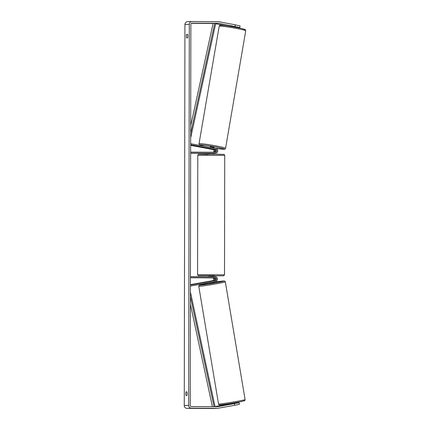<?xml version="1.0" encoding="UTF-8"?>
<svg xmlns="http://www.w3.org/2000/svg" width="430" height="430" viewBox="0 0 430 430"><rect width="100%" height="100%" fill="white"/><g stroke="black" fill="none" stroke-linecap="round" stroke-linejoin="round"><path stroke-width="0.64" d="M214.011 152.236A1.419 1.365 87.7 0 0 213.796 149.5L209.856 148.662L214.672 149.468A1.419 1.365 -92.3 0 1 214.758 152.236M190.662 143.706L215.774 148.431A2.429 2.338 -92.3 0 1 215.36 153.252L190.646 153.128M213.285 153.322L213.554 153.327A2.429 2.338 87.7 0 0 213.973 153.29M190.657 144.733L215.602 149.43A1.419 1.365 -92.3 0 1 215.36 152.242L190.646 152.118M190.657 145.356L212.866 149.538A1.419 1.365 -92.3 0 1 213.183 152.231M209.238 153.349L190.646 153.252M214.634 153.284A2.429 2.338 -92.3 0 1 214.43 153.29L209.652 153.306M209.953 281.295L214.441 280.618A1.419 1.365 87.7 0 0 214.21 277.802L213.334 277.839A1.419 1.365 -92.3 0 1 213.565 280.65L209.958 281.301M190.415 286.047L215.543 281.575A2.429 2.338 87.7 0 0 215.145 276.753L190.431 276.624M190.415 285.02L215.376 280.58A1.419 1.365 87.7 0 0 215.14 277.764L190.425 277.64M190.415 284.644L212.635 280.688A1.419 1.365 87.7 0 0 212.404 277.877L190.425 277.764M233.904 403.544L231.157 404.023M209.749 282.607L209.958 283.408L213.877 282.73L213.737 281.897M213.463 280.731L209.55 281.408L213.463 280.731M213.49 281.94L210.748 282.429M210.759 282.499L213.5 282.01M234.995 26.418L235.269 24.827L240.08 25.945L239.806 27.541L218.273 23.268A1.215 1.172 87.7 0 0 218.069 23.252L192.043 23.118A1.215 1.172 87.7 0 0 190.872 24.327L190.205 405.35A1.215 1.172 87.7 0 0 191.371 406.57L217.397 406.705A1.215 1.172 87.7 0 0 217.601 406.689L239.15 402.722L230.152 404.13L230.055 403.56M186.072 395.53A2.026 0.548 90.3 0 1 185.765 393.719A2.026 0.548 90.3 0 1 186.077 391.886L186.883 391.854A2.026 0.548 90.3 0 1 187.19 393.66A2.026 0.548 90.3 0 1 186.873 395.498L186.072 395.53M186.389 36.179A2.026 0.548 -89.7 0 0 186.695 37.991L187.501 37.958A2.026 0.548 -89.7 0 0 187.813 36.12A2.026 0.548 -89.7 0 0 187.507 34.314L186.701 34.346A2.026 0.548 -89.7 0 0 186.389 36.179M235.269 24.827L218.548 21.677A2.833 2.73 87.7 0 0 218.069 21.634L192.043 21.5A2.833 2.73 87.7 0 0 189.307 24.322L188.646 405.345A2.833 2.73 87.7 0 0 191.371 408.194L217.397 408.323A2.833 2.73 87.7 0 0 217.87 408.285L234.608 405.302L234.339 403.706M187.663 21.677A2.833 2.73 87.7 0 0 184.932 24.499L184.266 405.522A2.833 2.73 87.7 0 0 186.991 408.366L213.017 408.5A2.833 2.73 87.7 0 0 213.135 408.5L217.516 408.323M213.097 23.424L191.398 23.317M214.85 406.576L230.104 403.861M239.15 402.722L239.419 404.318L234.608 405.302M234.13 403.383L237.473 402.786L234.103 403.227M234.78 26.977L237.414 27.638M239.806 27.541L230.813 26.165M226.309 25.784L215.645 23.779M187.523 34.352L186.701 34.346M186.9 391.886L186.077 391.886M234.56 26.741L231.818 26.235M210.007 147.35L210.2 146.668L214.113 147.372L213.989 148.097M213.527 149.264L209.781 148.678L213.533 149.253M211.458 147.619L213.441 147.995M209.023 276.721L209.023 275.775L211.598 275.759L213.07 275.786L213.07 276.743M210.039 276.726L212.823 276.737M212.818 277.796L209.018 277.802L212.818 277.796M213.038 153.284L210.254 153.274M210.039 276.565L212.823 276.581M190.678 133.252L214.753 23.295L213.108 23.365L190.694 125.759M214.753 23.295L215.699 23.526L190.673 137.858M214.07 406.689L190.393 296.55M212.409 406.678L190.382 304.193M214.344 406.689L215.032 406.533L190.404 291.943M213.796 149.5L212.866 149.538M215.36 153.252L214.43 153.29M215.602 149.43L214.672 149.468M213.334 277.839L212.404 277.877M213.565 280.65L212.635 280.688M215.14 277.764L214.21 277.802M215.376 280.58L214.441 280.618M219.042 404.071A13.464 0.473 170.5 0 1 218.537 404.028C218.617 404.651 219.117 404.947 220.042 404.915C221.192 405.071 239.252 402.174 243.315 401.072C245.686 400.475 244.756 400.239 245.089 399.572A13.464 0.473 170.5 0 1 233.689 401.964A13.464 0.473 170.5 0 1 219.042 404.071M218.537 404.028L198.767 286.294A13.464 0.473 -9.5 0 0 199.278 286.337A13.464 0.473 -9.5 0 0 213.925 284.225A13.464 0.473 -9.5 0 0 225.325 281.833L245.089 399.572M225.325 281.833C225.245 281.215 224.745 280.919 223.815 280.951L213.807 282.3A12.454 0.441 170.5 0 1 223.691 280.962A12.454 0.441 170.5 0 1 215.247 282.929A12.454 0.441 170.5 0 1 200.068 285.171A12.454 0.441 170.5 0 1 209.813 282.972L200.547 284.789L199.154 285.305L198.767 286.294M220.171 404.899A12.454 0.441 -9.5 0 0 235.35 402.663A12.454 0.441 -9.5 0 0 243.788 400.695M189.307 24.322L184.932 24.499M188.646 405.345L184.266 405.522M217.601 406.689L217.193 406.705M218.069 23.252L215.064 23.37M218.273 23.268L215.167 23.397M191.371 408.194L186.991 408.366M217.397 408.323L213.017 408.5M245.734 30.777A13.464 0.79 -170.3 0 0 234.366 28.036A13.464 0.79 -170.3 0 0 219.703 26.096A13.464 0.79 -170.3 0 0 219.192 26.219C219.542 25.418 220.02 25.101 220.622 25.268C221.369 24.902 236.903 27.23 242.665 28.788C246.895 30.267 244.863 29.133 245.734 30.777L225.556 148.312C225.207 149.113 224.734 149.43 224.132 149.269L213.989 148.081A12.454 0.731 -170.3 0 0 223.917 149.253A12.454 0.731 -170.3 0 0 215.484 146.893A12.454 0.731 -170.3 0 0 200.315 144.808A12.454 0.731 -170.3 0 0 204.642 146.34M220.832 25.284A12.454 0.731 9.7 0 1 236 27.369A12.454 0.731 9.7 0 1 244.439 29.724M219.192 26.219L199.02 143.754A13.464 0.79 9.7 0 1 199.525 143.631A13.464 0.79 9.7 0 1 214.194 145.566A13.464 0.79 9.7 0 1 225.556 148.312M197.795 155.294L197.585 274.743L224.514 274.791L224.723 155.343L197.795 155.294C198.069 154.499 198.332 154.171 198.585 154.305L214.629 154.171L199.273 154.246L207.894 154.44M197.585 274.743L198.214 275.684L214.414 275.646L213.07 275.931L223.718 275.781L224.514 274.791M214.532 153.29L215.462 153.252M234.049 402.888L234.151 403.501M187.544 21.677L191.925 21.5M234.753 27.133L234.812 26.784M230.759 26.45L230.899 25.649M199.02 143.754L199.611 144.921L204.551 146.318M224.723 155.343L224.095 154.402L214.629 154.171M213.285 154.166L213.285 153.284M209.233 154.16L209.238 153.29"/></g></svg>
